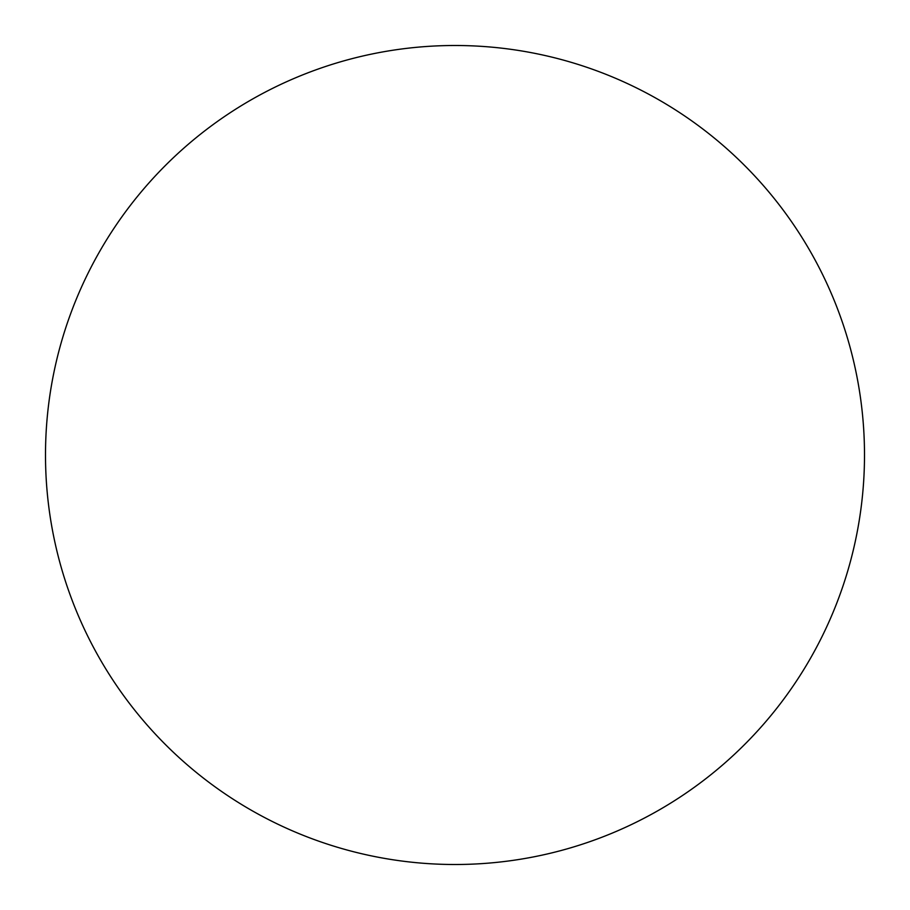 <?xml version="1.0" encoding="UTF-8"?>
<svg xmlns="http://www.w3.org/2000/svg" width="910" height="910" viewBox="0 0 910 910"><rect width="100%" height="100%" fill="white"/><g stroke="black" fill="none" stroke-linecap="round" stroke-linejoin="round"><path stroke-width="1.36" d="M864.5 455A409.5 409.5 0 0 0 250.25 100.362A409.5 409.5 0 0 0 250.25 809.638A409.5 409.5 0 0 0 864.5 455"/></g></svg>
